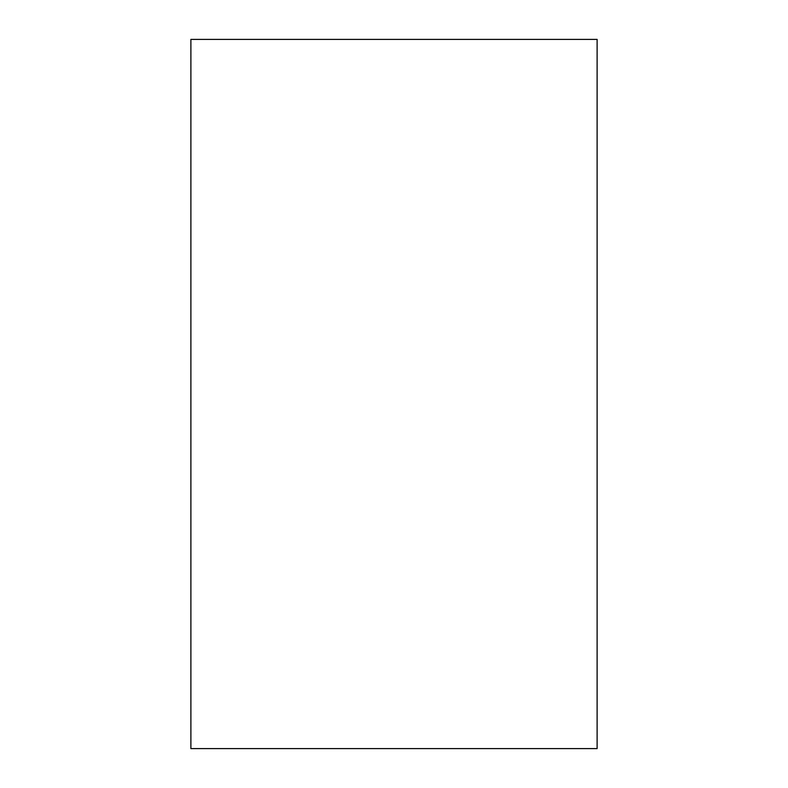 <?xml version="1.0" encoding="UTF-8"?>
<svg xmlns="http://www.w3.org/2000/svg" width="788" height="788" viewBox="0 0 788 788"><rect width="100%" height="100%" fill="white"/><g stroke="black" fill="none" stroke-linecap="round" stroke-linejoin="round"><path stroke-width="1.18" d="M597.117 394L597.117 748.6L190.883 748.6L190.883 39.4L597.117 39.4L597.117 394"/></g></svg>
